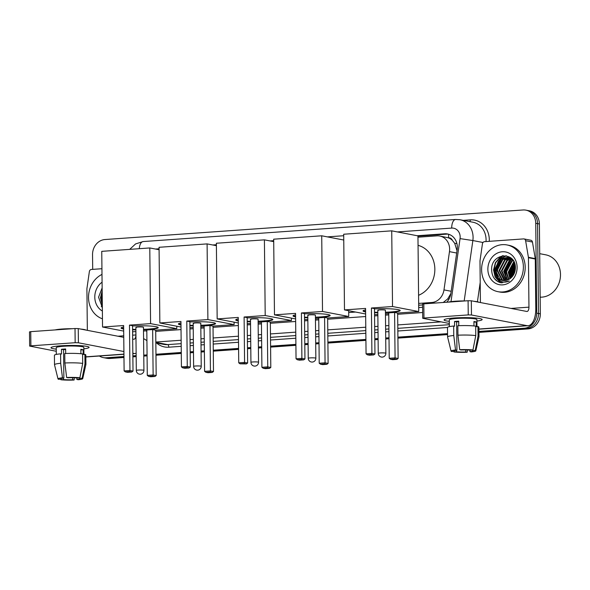 <?xml version="1.0" encoding="UTF-8"?>
<svg xmlns="http://www.w3.org/2000/svg" width="590" height="590" viewBox="0 0 590 590"><rect width="100%" height="100%" fill="white"/><g stroke="black" fill="none" stroke-linecap="round" stroke-linejoin="round"><path stroke-width="0.89" d="M457.007 250.75L454.691 243.309L452.405 240.403A4.757 4.152 -79.1 0 0 448.525 237.785A14.278 6.785 -94 0 1 448.71 234.267M418.657 303.422L431.755 302.493A14.278 12.464 -79.1 0 0 443.975 289.897L449.469 251.642A14.278 12.464 -79.1 0 0 449.639 249.164A14.278 12.464 -79.1 0 0 439.801 236.03A14.278 12.464 -79.1 0 0 436.954 235.86L417.963 237.202M448.525 237.785L448.304 237.8A14.278 12.464 100.9 0 1 452.405 240.403M443.215 302.486L447.714 298.916L450.856 293.577L457.176 249.577A14.278 12.464 -79.1 0 0 457.346 247.099A14.278 12.464 -79.1 0 0 447.508 233.965A14.278 12.464 -79.1 0 0 444.661 233.795L417.196 235.734M418.679 305.222L422.588 304.942M448.304 237.8L439.801 236.03M123.959 356.522L106.163 357.783L107.985 358.137A14.278 12.464 100.9 0 1 105.145 357.968A14.278 12.464 100.9 0 0 107.985 358.137L123.966 357.002L107.985 358.137L109.814 358.484A14.278 12.464 100.9 0 1 106.967 358.314L103.316 357.614A14.278 12.464 100.9 0 1 99.371 356.013M92.696 269.372L92.542 254.615A14.278 12.464 100.9 0 1 104.924 239.54L523.065 209.974A14.278 12.464 100.9 0 1 525.904 210.143A14.278 12.464 100.9 0 1 535.742 223.278L536.686 313.143A14.278 12.464 100.9 0 1 524.303 328.217L526.125 328.571L478.947 331.905L526.125 328.571A14.278 12.464 100.9 0 0 538.508 313.497A14.278 12.464 100.9 0 1 526.125 328.571L527.947 328.918L478.947 332.384M447.559 334.124L397.911 337.635L447.559 334.124M389.017 338.262L385.713 338.498L389.017 338.262M378.101 339.036L374.805 339.272L378.101 339.036M365.911 339.899L327.9 342.584L365.911 339.899M319.006 343.218L315.702 343.446L319.006 343.218M308.098 343.985L304.794 344.221L308.098 343.985M295.9 344.848L270.589 346.64L295.9 344.848M261.695 347.267L258.391 347.503L261.695 347.267M250.787 348.041L247.483 348.27L250.787 348.041M238.589 348.897L213.278 350.689L238.589 348.897M204.383 351.316L201.079 351.552L204.383 351.316M193.476 352.09L190.172 352.326L193.476 352.09M181.278 352.953L155.966 354.745L181.278 352.953M147.072 355.372L143.768 355.608L147.072 355.372M136.165 356.139L132.861 356.375L136.165 356.139M535.742 223.278L537.564 223.625L538.508 313.497L537.564 223.625A14.278 12.464 100.9 0 0 527.733 210.49A14.278 12.464 100.9 0 1 537.564 223.625L539.393 223.979L540.329 313.843A14.278 12.464 100.9 0 1 527.947 328.918M525.904 210.143L529.554 210.844A14.278 12.464 100.9 0 1 539.393 223.979M447.559 334.604L397.911 338.114M389.017 338.741L385.72 338.977M378.109 339.516L374.812 339.752M365.918 340.378L327.9 343.063M319.006 343.697L315.709 343.926M308.098 344.464L304.801 344.7M295.907 345.327L270.589 347.119M261.695 347.746L258.398 347.982M250.787 348.52L247.49 348.749M238.596 349.376L213.278 351.168M204.383 351.795L201.087 352.031M193.476 352.569L190.179 352.805M181.285 353.432L155.966 355.224M147.072 355.851L143.776 356.087M136.165 356.618L132.868 356.854M123.974 357.481L109.814 358.484M417.956 236.162L446.49 234.142A14.278 12.464 100.9 0 1 448.415 234.178M106.163 357.783A14.278 12.464 100.9 0 1 103.316 357.614M524.303 328.217L478.94 331.425M447.552 333.645L397.903 337.156M389.009 337.782L385.713 338.018M378.101 338.557L374.798 338.793M365.903 339.42L327.893 342.104M318.998 342.738L315.702 342.967M308.091 343.505L304.794 343.741M295.9 344.368L270.581 346.16M261.687 346.787L258.391 347.023M250.78 347.562L247.483 347.79M238.581 348.417L213.27 350.209M204.376 350.836L201.079 351.072M193.468 351.611L190.172 351.846M181.27 352.473L155.959 354.266M147.065 354.892L143.768 355.128M136.157 355.659L132.861 355.895M496.264 271.518A19.035 16.616 100.9 0 1 497.466 264.158M498.594 261.51A19.035 16.616 100.9 0 1 499.398 260.065M500.165 258.907A19.035 16.616 100.9 0 1 503.049 255.677M446.696 302.235A14.278 12.464 -79.1 0 0 450.856 293.569M348.69 312.523L355.549 312.044M418.701 307.574L422.61 307.302M453.99 317.995A19.035 2.102 -0.6 0 1 481.787 319.146A19.035 2.102 -0.6 0 1 476.926 321.056A19.035 2.102 -0.6 0 0 482.148 319.551A19.035 2.102 -0.6 0 0 453.99 317.995A19.035 2.102 -0.6 0 0 444.425 319.537A19.035 2.102 -0.6 0 0 449.329 321.344A19.035 2.102 -0.6 0 1 444.078 319.95A19.035 2.102 -0.6 0 1 453.99 317.995M480.415 302.545L479.987 261.127A2.382 2.08 -79.1 0 1 480.009 260.714L482.443 243.766A2.382 2.08 -79.1 0 1 484.486 241.671L523.544 238.906A2.382 2.08 -79.1 0 1 524.016 238.935L530.852 240.248A2.382 2.08 100.9 0 1 532.46 242.033L535.248 258.612A2.382 2.08 100.9 0 1 535.278 259.017L535.801 308.474A19.035 9.049 -94 0 1 528.021 325.709A19.035 9.049 -94 0 1 526.877 325.636L471.469 314.986L468.239 314.913L468.091 300.723L471.322 300.797L526.73 311.446A4.757 2.264 86 0 0 527.01 311.468A4.757 2.264 86 0 0 528.957 307.154L528.441 257.705A2.382 2.08 -79.1 0 0 528.404 257.292L525.616 240.72A2.382 2.08 -79.1 0 0 524.016 238.935M528.021 325.709L479.567 329.132A19.035 9.049 -94 0 1 478.918 329.132M423.967 318.047L422.72 318.29L422.573 304.101L423.812 303.857L423.967 318.047L468.239 314.913M422.72 318.29L449.351 323.475M423.812 303.857L468.091 300.723M459.713 349.7L461.115 349.973A9.521 1.055 -0.6 0 1 470.385 350.172L472.959 349.995A12.375 1.372 -0.6 0 0 459.713 349.7L457.943 335.201L457.84 325.739A15.709 1.733 -0.6 0 1 475.68 326.137L475.776 335.592L472.959 349.995M472.664 350.018L472.671 350.615A9.521 1.055 -0.6 0 1 472.959 350.866A9.521 1.055 -0.6 0 1 469.942 351.67L469.928 350.128M458.725 321.705A9.521 1.055 179.4 0 0 458.585 321.712A9.521 1.055 179.4 0 0 456.638 321.889L456.933 350.268A9.521 1.055 -0.6 0 0 453.924 351.065A9.521 1.055 -0.6 0 0 454.212 351.323L451.638 351.5A12.375 1.372 -0.6 0 1 451.07 351.131A12.375 1.372 -0.6 0 1 455.532 349.995L456.933 350.268M451.07 351.131L447.589 336.986A15.709 1.733 -0.6 0 1 447.589 336.942L447.486 327.48A15.709 1.733 -0.6 0 1 453.666 326.034L454.588 326.211L454.536 321.484A13.799 1.527 -0.6 0 1 456.527 321.314A13.799 1.527 -0.6 0 1 458.718 321.189L458.762 325.695M449.381 326.631L449.307 319.898A13.799 1.527 -0.6 0 1 456.498 318.482A13.799 1.527 -0.6 0 1 476.912 319.603L476.986 326.639M448.223 302.132A16.181 1.792 -0.6 0 1 455.178 301.232A16.181 1.792 -0.6 0 1 465.23 300.93M472.671 350.615L475.238 350.431L478.055 336.035L477.959 326.572L476.263 326.69L476.211 321.963A13.799 1.527 -0.6 0 0 473.932 321.528L473.976 325.945M477.959 326.572A15.709 1.733 -0.6 0 1 478.896 327.155L478.992 336.61A15.709 1.733 -0.6 0 1 478.992 336.661L475.805 350.873A12.375 1.372 -0.6 0 1 471.344 351.935L469.942 351.67M478.055 336.035A15.709 1.733 -0.6 0 1 478.992 336.61M447.589 336.942A15.709 1.733 -0.6 0 1 453.762 335.496L455.532 349.995M453.666 326.034L453.762 335.496M475.238 350.431A12.375 1.372 -0.6 0 1 475.805 350.873M465.746 349.922L465.768 351.965L467.169 352.23L467.405 349.966M467.169 352.23A12.375 1.372 -0.6 0 1 453.924 351.942L456.49 351.758L456.476 350.32M453.791 351.352L453.924 351.942M465.768 351.965A9.521 1.055 -0.6 0 1 456.49 351.758M473.91 301.298A16.181 1.792 -0.6 0 1 478.866 302.25M457.943 335.201A15.709 1.733 -0.6 0 1 475.776 335.592M454.204 350.807L454.212 351.323M454.536 321.484L456.638 321.889M473.94 322.125L476.211 321.963M539.702 253.663L545.743 254.828A21.417 18.696 100.9 0 1 560.5 274.527A21.417 18.696 100.9 0 1 540.16 297.168M481.602 269.792A23.799 20.775 100.9 0 1 506.98 244.946A23.799 20.775 100.9 0 1 523.374 266.842A23.799 20.775 100.9 0 1 497.99 291.681A23.799 20.775 100.9 0 1 481.602 269.792M506.98 244.946L508.801 245.3A23.799 20.775 100.9 0 1 525.196 267.189A23.799 20.775 100.9 0 1 499.819 292.035L497.99 291.681M499.774 282.485L500.799 282.735L509.288 281.017C503.484 283.495 499.118 281.814 496.183 275.98A11.896 10.384 100.9 0 0 502.518 280.442A11.896 10.384 100.9 0 0 510.785 278.074C513.75 275.508 515.284 272.13 515.395 267.941C515.925 250.831 491.19 252.845 491.64 269.431C491.75 275.987 494.457 280.339 499.774 282.485M517.106 267.285A16.66 14.543 100.9 0 1 502.658 284.874A16.66 14.543 100.9 0 1 487.864 269.35A16.66 14.543 100.9 0 1 502.311 251.76A16.66 14.543 100.9 0 1 517.106 267.285M509.288 257.616L502.887 259.548L497.392 270.08L502.341 279.881L503.853 280.597M509.008 257.528L502.311 259.438L496.817 269.977L501.766 279.771L503.558 280.575M510.38 258.081L505.165 259.983L499.671 270.522L505.062 280.567M510.107 257.955L504.59 259.873L499.096 270.412L504.044 280.213L504.76 280.589M511.442 258.693L507.444 260.426L501.95 270.957L506.301 280.368M511.176 258.523L506.876 260.315L501.382 270.847L505.991 280.434M512.452 259.475L509.723 260.861L504.229 271.4L507.577 279.992M512.216 259.253L509.155 260.751L503.661 271.289L507.26 280.103M513.248 260.544L512.002 261.304L506.508 271.835L508.904 279.38M513.049 260.256L511.434 261.193L505.94 271.725L508.565 279.557M514.03 261.916L508.787 272.278L510.291 278.48M513.838 261.54L508.219 272.167L509.937 278.738M514.76 263.723L511.073 272.713L511.773 277.167M514.583 263.214L510.498 272.602L511.39 277.543M515.313 266.4L513.352 273.148L513.448 274.984M515.203 265.589L512.776 273.045L512.998 275.67M511.537 258.509L507.887 257.24L500.032 258.995L494.538 269.534L496.183 275.98M508.167 257.299L500.6 259.106L495.106 269.645L500.055 279.446L502.673 280.464M512.371 259.379L507.887 257.24M510.446 257.734L509.583 257.638M510.704 257.793L509.303 257.55M510.888 257.941L510.409 257.941M515.395 267.683L514.082 273.797M514.878 264.121L511.803 273.45L512.113 276.798M514.045 261.945L509.524 273.008L510.394 278.399M509.635 260.928L504.959 272.13L506.117 278.237M506.058 255.75L501.898 257.948M500.512 259.172L495.843 270.382L496.994 276.489M502.65 255.728L500.165 257.107L495.379 262.668L493.557 269.94L495.15 276.976L499.664 281.88L501.957 282.89M515.38 268.487L514.399 273.067M514.967 264.453L512.083 273.502L512.334 276.54M514.163 262.181L509.804 273.067L510.608 278.229M510.697 260.256L505.247 272.189L506.803 279.159M506.345 255.802L502.665 257.646M501.574 258.501L496.124 270.434L497.68 277.411M503.255 255.654L500.445 257.166L495.659 262.72L493.845 269.999L495.43 277.034L499.951 281.931L502.105 282.905M494.354 278.51L497.665 281.496L500.947 282.757M418.052 245.344A26.174 22.848 100.9 0 1 434.845 269.143A26.174 22.848 100.9 0 1 418.575 295.28M374.488 308.917A18.563 2.05 -0.6 0 1 400.175 310.539A18.563 2.05 -0.6 0 1 390.506 312.449A18.563 2.05 -0.6 0 1 385.447 312.707M377.829 312.788A18.563 2.05 -0.6 0 1 374.525 312.707M365.616 311.94A18.563 2.05 -0.6 0 1 363.057 310.93A18.563 2.05 -0.6 0 1 365.594 309.868M365.579 308.423L366.058 353.83L371.906 353.417L371.427 308.01L392.527 306.52L391.731 230.838L343.697 234.237L344.486 309.912L365.579 308.423M366.058 353.83L367.356 354.804L371.538 354.509L371.906 353.417L374.96 354L374.488 308.6L371.427 308.01M344.486 309.912L365.638 313.983M374.547 314.684L377.851 314.448M385.454 313.91L388.758 313.681M392.527 306.52L418.745 311.557L397.653 313.047L394.592 312.464L388.744 312.877L389.223 358.285L395.071 357.872L398.125 358.455L396.841 359.376L392.667 359.671L390.521 359.258L389.223 358.285M418.745 311.557L417.956 235.882L391.731 230.838M371.538 354.509L373.677 354.922L374.96 354M367.356 354.804L369.502 355.217L373.677 354.922M397.653 313.047L398.125 358.455M394.592 312.464L395.071 357.872L394.703 358.963L390.521 359.258M396.841 359.376L394.703 358.963M377.807 310.303L378.256 353.344A3.806 0.42 -0.6 0 1 380.24 352.953A3.806 0.42 -0.6 0 1 385.403 353.071A3.806 0.42 -0.6 0 1 385.867 353.263L385.418 310.222A3.806 0.42 179.4 0 0 384.953 310.03A3.806 0.42 179.4 0 0 380.668 309.868A3.806 0.42 179.4 0 0 377.807 310.303A3.806 0.42 179.4 0 0 378.271 310.502M365.616 311.468A18.563 2.05 -0.6 0 1 365.321 311.417A18.563 2.05 -0.6 0 1 363.175 310.694M400.05 310.31A18.563 2.05 -0.6 0 1 385.44 312.235M377.821 312.309A18.563 2.05 -0.6 0 1 374.525 312.235M304.477 313.865A18.563 2.05 -0.6 0 1 330.164 315.495A18.563 2.05 -0.6 0 1 320.495 317.398A18.563 2.05 -0.6 0 1 315.436 317.656M307.818 317.737A18.563 2.05 -0.6 0 1 304.521 317.656M295.605 316.896A18.563 2.05 -0.6 0 1 293.046 315.879A18.563 2.05 -0.6 0 1 295.59 314.817M295.568 313.371L296.047 358.779L301.896 358.366L301.416 312.958L322.516 311.468L321.72 235.794L273.686 239.186L274.475 314.861L295.568 313.371M296.047 358.779L297.345 359.753L301.527 359.457L301.896 358.366L304.949 358.956L304.477 313.548L301.416 312.958M274.475 314.861L295.627 318.932M304.536 319.632L307.84 319.404M315.444 318.866L318.748 318.63M322.516 311.468L348.734 316.506L327.642 318.003L324.589 317.413L318.74 317.826L319.212 363.233L325.06 362.82L328.114 363.403L326.838 364.325L322.656 364.62L320.518 364.207L319.212 363.233M343.756 240.027L321.72 235.794M348.734 316.506L348.675 310.716M301.527 359.457L303.666 359.87L304.949 358.956M297.345 359.753L299.491 360.166L303.666 359.87M327.642 318.003L328.114 363.403M324.589 317.413L325.06 362.82L324.692 363.912L320.518 364.207M326.838 364.325L324.692 363.912M307.796 315.252L308.245 358.292A3.806 0.42 -0.6 0 1 310.229 357.901A3.806 0.42 -0.6 0 1 315.392 358.019A3.806 0.42 -0.6 0 1 315.856 358.219L315.407 315.171A3.806 0.42 179.4 0 0 314.942 314.979A3.806 0.42 179.4 0 0 310.657 314.817A3.806 0.42 179.4 0 0 307.796 315.252A3.806 0.42 179.4 0 0 308.26 315.451M295.605 316.417A18.563 2.05 -0.6 0 1 295.31 316.365A18.563 2.05 -0.6 0 1 293.164 315.643M330.039 315.259A18.563 2.05 -0.6 0 1 315.429 317.184M307.818 317.265A18.563 2.05 -0.6 0 1 304.514 317.184M247.166 317.914A18.563 2.05 -0.6 0 1 272.853 319.544A18.563 2.05 -0.6 0 1 263.184 321.447A18.563 2.05 -0.6 0 1 258.125 321.705M250.507 321.786A18.563 2.05 -0.6 0 1 247.21 321.712M238.294 320.945A18.563 2.05 -0.6 0 1 235.734 319.935A18.563 2.05 -0.6 0 1 238.279 318.866M238.257 317.427L238.736 362.828L244.584 362.415L244.105 317.014L265.205 315.517L264.409 239.842L216.375 243.242L217.164 318.917L238.257 317.427M238.736 362.828L240.034 363.809L244.216 363.514L244.584 362.415L247.638 363.005L247.166 317.597L244.105 317.014M217.164 318.917L238.316 322.981M247.225 323.689L250.529 323.453M258.132 322.914L261.436 322.678M265.205 315.517L291.423 320.562L270.331 322.052L267.277 321.469L261.429 321.882L261.901 367.282L267.749 366.869L270.803 367.459L269.527 368.374L265.345 368.669L263.206 368.256L261.901 367.282M273.708 241.635L264.409 239.842M291.423 320.562L291.401 318.121M244.216 363.514L246.355 363.919L247.638 363.005M240.034 363.809L246.355 363.919M270.331 322.052L270.803 367.459M267.277 321.469L267.749 366.869L267.381 367.961L263.206 368.256M269.527 368.374L267.381 367.961M250.484 319.308L250.934 362.349A3.806 0.42 -0.6 0 1 252.918 361.958A3.806 0.42 -0.6 0 1 258.081 362.068A3.806 0.42 -0.6 0 1 258.545 362.267L258.096 319.227A3.806 0.42 179.4 0 0 257.631 319.028A3.806 0.42 179.4 0 0 253.346 318.866A3.806 0.42 179.4 0 0 250.484 319.308A3.806 0.42 179.4 0 0 250.949 319.5M238.294 320.473A18.563 2.05 -0.6 0 1 237.999 320.414A18.563 2.05 -0.6 0 1 235.853 319.699M272.728 319.308A18.563 2.05 -0.6 0 1 258.118 321.233M250.507 321.314A18.563 2.05 -0.6 0 1 247.203 321.233M189.855 321.97A18.563 2.05 -0.6 0 1 215.542 323.6A18.563 2.05 -0.6 0 1 205.873 325.503A18.563 2.05 -0.6 0 1 200.814 325.761M193.196 325.842A18.563 2.05 -0.6 0 1 189.899 325.761M180.983 324.994A18.563 2.05 -0.6 0 1 178.423 323.984A18.563 2.05 -0.6 0 1 180.96 322.922M180.946 321.476L181.425 366.884L187.273 366.471L186.794 321.063L207.894 319.574L207.097 243.899L159.064 247.291L159.853 322.966L180.946 321.476M181.425 366.884L182.723 367.858L186.905 367.563L187.273 366.471L190.327 367.054L189.855 321.653L186.794 321.063M159.853 322.966L181.005 327.037M189.914 327.738L193.218 327.502M200.821 326.971L204.125 326.735M207.894 319.574L234.112 324.611L213.019 326.108L209.966 325.518L204.118 325.931L204.59 371.339L210.438 370.926L213.492 371.508L212.208 372.43L208.034 372.725L205.888 372.312L204.59 371.339M216.397 245.683L207.097 243.899M234.112 324.611L234.09 322.17M186.905 367.563L189.043 367.976L190.327 367.054M182.723 367.858L184.869 368.271L189.043 367.976M213.019 326.108L213.492 371.508M209.966 325.518L210.438 370.926L210.07 372.017L205.888 372.312M212.208 372.43L210.07 372.017M193.173 323.357L193.623 366.397A3.806 0.42 -0.6 0 1 195.607 366.007A3.806 0.42 -0.6 0 1 200.77 366.125A3.806 0.42 -0.6 0 1 201.234 366.316L200.784 323.276A3.806 0.42 179.4 0 0 200.32 323.084A3.806 0.42 179.4 0 0 196.035 322.922A3.806 0.42 179.4 0 0 193.173 323.357A3.806 0.42 179.4 0 0 193.638 323.556M180.983 324.522A18.563 2.05 -0.6 0 1 180.688 324.471A18.563 2.05 -0.6 0 1 178.541 323.748M215.416 323.364A18.563 2.05 -0.6 0 1 200.806 325.289M193.196 325.37A18.563 2.05 -0.6 0 1 189.892 325.289M132.543 326.019A18.563 2.05 -0.6 0 1 158.231 327.649A18.563 2.05 -0.6 0 1 148.562 329.552A18.563 2.05 -0.6 0 1 143.503 329.81M135.884 329.891A18.563 2.05 -0.6 0 1 132.588 329.81M123.671 329.05A18.563 2.05 -0.6 0 1 121.112 328.04A18.563 2.05 -0.6 0 1 123.649 326.971M123.635 325.533L124.114 370.933L129.962 370.52L129.483 325.12L150.583 323.622L149.786 247.948L101.753 251.347L102.542 327.022L123.635 325.533M124.114 370.933L125.412 371.906L129.594 371.612L129.962 370.52L133.016 371.11L132.543 325.702L129.483 325.12M102.542 327.022L123.694 331.086M132.603 331.794L135.907 331.558M143.51 331.019L146.814 330.784M150.583 323.622L176.801 328.667L155.708 330.157L152.648 329.567L146.807 329.987L147.279 375.388L153.127 374.975L156.18 375.565L154.897 376.479L150.723 376.774L148.577 376.361L147.279 375.388M159.086 249.732L149.786 247.948M176.801 328.667L176.779 326.226M129.594 371.612L131.732 372.025L133.016 371.11M125.412 371.906L127.558 372.32L131.732 372.025M155.708 330.157L156.18 375.565M152.648 329.567L153.127 374.975L152.758 376.066L148.577 376.361M154.897 376.479L152.758 376.066M135.862 327.413L136.312 370.454A3.806 0.42 -0.6 0 1 138.296 370.063A3.806 0.42 -0.6 0 1 143.459 370.173A3.806 0.42 -0.6 0 1 143.923 370.373L143.473 327.332A3.806 0.42 179.4 0 0 143.009 327.133A3.806 0.42 179.4 0 0 138.724 326.971A3.806 0.42 179.4 0 0 135.862 327.413A3.806 0.42 179.4 0 0 136.327 327.605M123.671 328.578A18.563 2.05 -0.6 0 1 123.376 328.519A18.563 2.05 -0.6 0 1 121.23 327.797M158.105 327.413A18.563 2.05 -0.6 0 1 143.495 329.338M135.884 329.419A18.563 2.05 -0.6 0 1 132.58 329.338M60.917 345.792A19.035 2.102 -0.6 0 1 88.714 346.942A19.035 2.102 -0.6 0 1 83.854 348.845A19.035 2.102 -0.6 0 0 89.075 347.34A19.035 2.102 -0.6 0 0 60.917 345.792A19.035 2.102 -0.6 0 0 51.352 347.333A19.035 2.102 -0.6 0 0 56.249 349.14A19.035 2.102 -0.6 0 1 50.998 347.746A19.035 2.102 -0.6 0 1 60.917 345.792M87.342 330.341L86.907 288.923A2.382 2.08 -79.1 0 1 86.936 288.51L89.37 271.562A2.382 2.08 -79.1 0 1 91.406 269.46L101.93 268.716M136.128 353.248A19.035 9.049 -94 0 1 134.948 353.499A19.035 9.049 -94 0 1 133.805 353.432L132.831 353.248M123.937 354.28L86.487 356.928A19.035 9.049 -94 0 1 85.838 356.928M123.907 351.529L78.396 342.783L75.166 342.709L75.019 328.519L78.249 328.593L123.76 337.34M30.887 345.836L29.648 346.079L29.5 331.89L30.739 331.646L30.887 345.836L75.166 342.709M29.648 346.079L56.271 351.271M30.739 331.646L75.019 328.519M132.684 339.058L133.65 339.243A4.757 2.264 86 0 0 133.937 339.257A4.757 2.264 86 0 0 135.884 334.95L135.847 331.558M66.633 377.497L68.034 377.762A9.521 1.055 -0.6 0 1 77.312 377.969L79.879 377.784A12.375 1.372 -0.6 0 0 66.633 377.497L64.863 362.99L64.767 353.535A15.709 1.733 -0.6 0 1 82.6 353.926L82.703 363.388L79.879 377.784M79.584 377.807L79.591 378.404A9.521 1.055 -0.6 0 1 79.879 378.662A9.521 1.055 -0.6 0 1 76.87 379.459L76.855 377.925M65.645 349.494A9.521 1.055 179.4 0 0 65.505 349.501A9.521 1.055 179.4 0 0 63.565 349.678L63.86 378.057A9.521 1.055 -0.6 0 0 60.844 378.861A9.521 1.055 -0.6 0 0 61.131 379.112L58.565 379.296A12.375 1.372 -0.6 0 1 57.997 378.928A12.375 1.372 -0.6 0 1 62.459 377.792L63.86 378.057M57.997 378.928L54.516 364.782A15.709 1.733 -0.6 0 1 54.509 364.738L54.413 355.276A15.709 1.733 -0.6 0 1 60.593 353.83L61.515 354.007L61.463 349.28A13.799 1.527 -0.6 0 1 63.455 349.11A13.799 1.527 -0.6 0 1 65.645 348.978L65.689 353.491M56.308 354.428L56.234 347.687A13.799 1.527 -0.6 0 1 63.425 346.271A13.799 1.527 -0.6 0 1 83.839 347.399L83.913 354.435M55.143 329.921A16.181 1.792 -0.6 0 1 62.105 329.028A16.181 1.792 -0.6 0 1 72.15 328.719M79.591 378.404L82.165 378.227L84.982 363.824L84.879 354.369L83.19 354.487L83.138 349.759A13.799 1.527 -0.6 0 0 80.86 349.317L80.904 353.735M84.879 354.369A15.709 1.733 -0.6 0 1 85.823 354.944L85.919 364.406A15.709 1.733 -0.6 0 1 85.911 364.45L82.733 378.669A12.375 1.372 -0.6 0 1 78.271 379.731L76.87 379.459M84.982 363.824A15.709 1.733 -0.6 0 1 85.919 364.406M54.509 364.738A15.709 1.733 -0.6 0 1 60.689 363.285L62.459 377.792M60.593 353.83L60.689 363.285M82.165 378.227A12.375 1.372 -0.6 0 1 82.733 378.669M72.666 377.718L72.688 379.753L74.089 380.026L74.333 377.762M74.089 380.026A12.375 1.372 -0.6 0 1 60.844 379.731L63.418 379.554L63.403 378.116M60.711 379.141L60.844 379.731M72.688 379.753A9.521 1.055 -0.6 0 1 63.418 379.554M80.837 329.087A16.181 1.792 -0.6 0 1 85.793 330.039M64.863 362.99A15.709 1.733 -0.6 0 1 82.703 363.388M61.131 378.603L61.131 379.112M61.463 349.28L63.565 349.678M80.867 349.914L83.138 349.759M102.453 318.821A23.799 20.775 100.9 0 1 88.522 297.589A23.799 20.775 100.9 0 1 101.989 274.409M102.372 311.033A16.66 14.543 100.9 0 1 94.791 297.146A16.66 14.543 100.9 0 1 102.07 282.204M102.136 287.876L98.567 297.227L102.335 307.538L101.281 306.306M102.21 295.494L102.262 300.118M102.188 293.223L101.465 297.331L102.284 302.08M102.166 290.737L100.484 297.736L102.313 305.222M102.173 291.386L100.772 297.788L102.306 304.728M456.682 253.029L449.469 251.642M447.714 298.916A14.278 0.376 8.2 0 1 449.012 299.093M454.691 243.309A14.278 0.376 8.2 0 1 456.918 243.611M451.188 291.283L443.975 289.897M434.8 303.076L431.755 302.493M540.329 313.843L536.686 313.143M446.49 234.142L444.661 233.795M451.003 301.638L460.053 238.611A9.521 8.312 -79.1 0 0 460.163 236.959A9.521 8.312 -79.1 0 0 451.711 228.087L397.395 231.929M451.711 228.087A9.521 4.521 86 0 1 455.598 219.473L459.964 219.731A19.035 16.616 100.9 0 1 473.077 237.246A19.035 16.616 100.9 0 1 472.863 240.55L482.989 242.497M463.231 220.358L470.282 219.856A2.382 1.128 -94 0 1 469.869 221.633M470.282 219.856A21.417 18.696 100.9 0 1 489.302 239.813A21.417 18.696 100.9 0 1 489.272 241.332M486.02 241.561A19.035 16.616 -79.1 0 0 486.079 239.739A19.035 16.616 -79.1 0 0 472.959 222.231L459.964 219.731M447.486 327.494L397.837 331.005M388.943 331.639L385.646 331.868M378.035 332.406L374.739 332.642M365.844 333.269L327.826 335.961M318.932 336.588L315.635 336.816M308.024 337.355L304.728 337.591M295.833 338.218L270.515 340.01M261.621 340.637L258.324 340.873M250.713 341.411L247.417 341.64M238.522 342.274L213.204 344.058M204.31 344.693L201.013 344.921M193.402 345.46L190.105 345.696M181.211 346.323L168.806 347.2A21.417 18.696 100.9 0 1 156.579 342.997M460.053 238.611L472.863 240.55L464.183 300.93M477.421 301.778L480.208 282.374M155.834 342.348L167.641 344.619L181.182 343.66M155.841 342.849L163.85 344.39A19.035 16.616 -79.1 0 0 167.641 344.619A2.382 1.128 -94 0 1 168.806 347.2M441.003 321.875L397.778 324.928M388.876 325.555L385.58 325.791M377.969 326.329L374.672 326.558M365.778 327.192L327.767 329.876M318.873 330.503L315.569 330.739M307.965 331.278L304.661 331.514M295.767 332.141L270.456 333.933M261.562 334.56L258.258 334.796M250.647 335.334L247.35 335.562M238.456 336.189L213.145 337.981M204.251 338.608L200.947 338.844M193.336 339.383L190.039 339.619M181.145 340.246L155.834 342.038M190.076 343.033L193.373 342.797M200.983 342.259L204.28 342.023M213.182 341.396L238.493 339.604M247.387 338.977L250.684 338.749M258.295 338.21L261.591 337.974M270.493 337.347L295.804 335.555M304.698 334.928L307.995 334.692M315.606 334.154L318.902 333.925M327.804 333.291L365.815 330.606M374.709 329.98L378.006 329.744M385.617 329.205L388.913 328.969M397.808 328.342L449.359 324.699M343.712 235.727L327.384 236.878M273.701 240.676L270.072 240.934M216.39 244.725L212.761 244.983M159.079 248.781L155.45 249.039M145.87 330.85A9.521 8.312 -79.1 0 0 146.814 331.3M155.723 331.374L181.034 329.589M189.928 328.955L193.225 328.726M200.836 328.188L204.133 327.952M213.034 327.325L238.345 325.533M247.24 324.906L250.536 324.67M258.147 324.131L261.444 323.903M270.345 323.276L295.656 321.484M304.551 320.857L307.847 320.621M315.458 320.082L318.755 319.846M327.656 319.219L365.667 316.535M374.562 315.901L377.858 315.672M385.469 315.134L388.766 314.898M397.66 314.271L422.661 312.501M129.697 249.371L135.597 243.913L143.149 241.561A9.521 4.521 86 0 0 139.299 248.692M478.918 329.028L526.877 325.636M511.006 308.43L528.957 307.154M535.278 259.017L528.441 257.705M471.322 300.797L471.469 314.986M528.404 257.292L535.248 258.612M532.46 242.033L525.616 240.72M497.488 263.442A19.035 16.616 100.9 0 1 498.808 260.64M499.656 259.276A19.035 16.616 100.9 0 1 502.724 255.713M85.838 356.825L123.937 354.125M132.831 353.499L133.805 353.432M117.934 336.219L123.745 335.806M132.639 335.179L135.884 334.95M78.249 328.593L78.396 342.783M143.591 338.572L146.917 340.614M455.598 219.473L143.149 241.561M510.166 257.675L510.675 257.778M378.256 353.344A3.806 3.806 0 0 0 382.327 357.105A3.806 3.806 0 0 0 385.867 353.263M308.245 358.292A3.806 3.806 0 0 0 312.324 362.054A3.806 3.806 0 0 0 315.856 358.219M250.934 362.349A3.806 3.806 0 0 0 255.005 366.102A3.806 3.806 0 0 0 258.545 362.267M193.623 366.397A3.806 3.806 0 0 0 197.694 370.159A3.806 3.806 0 0 0 201.234 366.316M136.312 370.454A3.806 3.806 0 0 0 140.383 374.207A3.806 3.806 0 0 0 143.923 370.373M132.831 353.653L134.948 353.499"/></g></svg>
